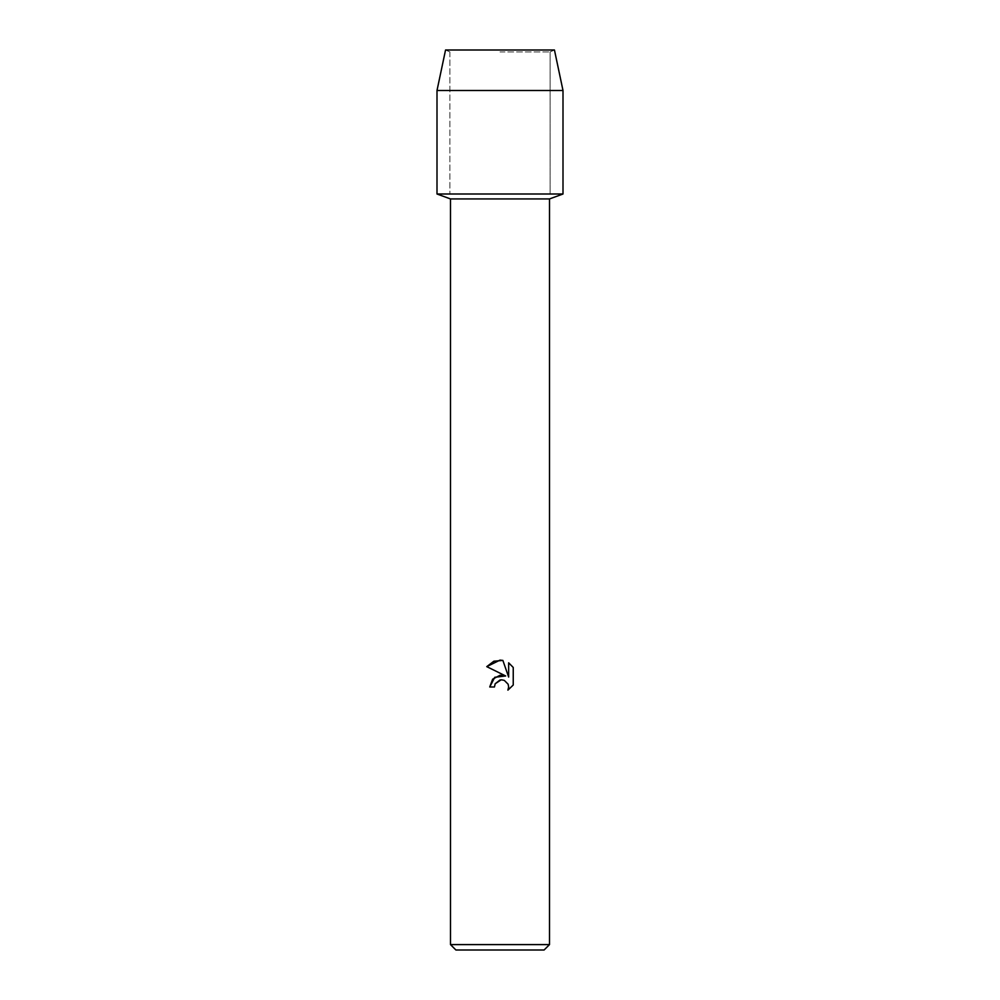 <?xml version="1.0" encoding="UTF-8"?>
<svg xmlns="http://www.w3.org/2000/svg" width="1000" height="1000" viewBox="0 0 1000 1000"><rect width="100%" height="100%" fill="white"/><g stroke="black" fill="none" stroke-linecap="round" stroke-linejoin="round"><path stroke-width="0.75" stroke-dasharray="5 3.75" d="M500 51.925L550.125 51.925L500 51.925M554.45 50L445.55 50L554.45 50L550.125 51.925L550.125 194L437 194L550.125 194L550.125 51.925L554.45 50M549.5 198.938L450.5 198.938M563 194L500 194L563 194M549.5 944.6L450.5 944.6M544.1 950L455.9 950M513.237 685.025L513.237 667.45M489.75 686.988L494.438 686.988M486.763 666.637L505.675 675.962M508.65 662.812L508.65 677.062L502.875 660.425M563 90.5L437 90.5M449.875 51.925L449.875 194L449.875 51.925L445.55 50L449.875 51.925"/><path stroke-width="1.5" d="M554.45 50L445.55 50L554.45 50L563 90.5L563 194L500 194L563 194L549.5 198.938L549.5 944.6L450.5 944.6L455.9 950L544.1 950L549.5 944.6M450.5 944.6L450.5 198.938L549.5 198.938M494.438 686.988L489.75 686.988L492.65 679.175L500 675.275L505.675 675.962L486.763 666.637L500 660.113L502.875 660.425L508.65 677.062L508.65 662.812L513.237 667.45L513.237 685.025L507.912 690.125L508.663 686.938L508.125 684.212L504.275 680.362L501.55 679.825L500 680L495.188 683.763L494.438 686.988L495.188 683.763L501.1 679.837M501.538 679.825L504.275 680.362L508.125 684.212L508.663 686.938L507.912 690.125L513.237 685.025M505.675 675.962L494.775 677.288L489.75 686.988M513.237 667.45L508.65 662.812M502.875 660.425L493.888 661.213L486.763 666.637M445.55 50L437 90.5L437 194L500 194L437 194L450.5 198.938M437 90.5L563 90.5"/></g></svg>
